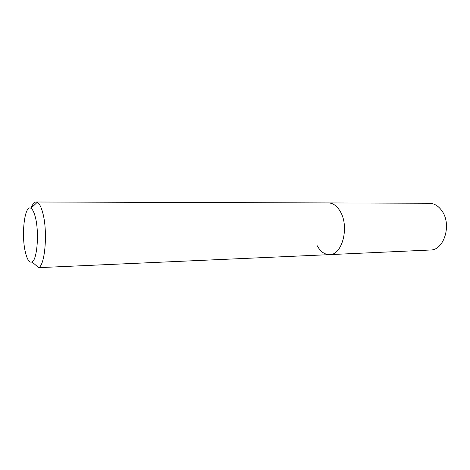 <?xml version="1.0" encoding="UTF-8"?>
<svg xmlns="http://www.w3.org/2000/svg" width="470" height="470" viewBox="0 0 470 470"><rect width="100%" height="100%" fill="white"/><g stroke="black" fill="none" stroke-linecap="round" stroke-linejoin="round"><path stroke-width="0.7" d="M25.374 252.114C21.068 234.671 24.704 204.139 30.92 208.286C32.63 209.279 34.116 212.287 35.379 217.31C39.345 232.327 37.189 259.898 32.06 261.943C29.44 263.083 27.207 259.81 25.374 252.114M31.149 208.063C32.571 204.097 34.216 202.076 36.084 202L37.248 202.294C39.386 203.445 41.254 207.076 42.846 213.192C47.87 231.522 45.079 265.397 38.634 267.659L329.605 254.628C324.459 254.623 320.211 251.456 316.862 245.14M36.084 202L328.501 202.934C333.13 203.064 337.09 205.978 340.374 211.665C349.58 226.975 342.178 255.204 329.605 254.628L430.35 250.017C443.933 250.41 451.964 224.936 442.123 211.148C438.61 206.013 434.356 203.381 429.357 203.257L328.501 202.934C333.13 203.064 337.09 205.978 340.374 211.665C349.58 226.975 342.178 255.204 329.605 254.628M30.92 208.286L37.248 202.294M32.06 261.943L38.634 267.659"/></g></svg>
